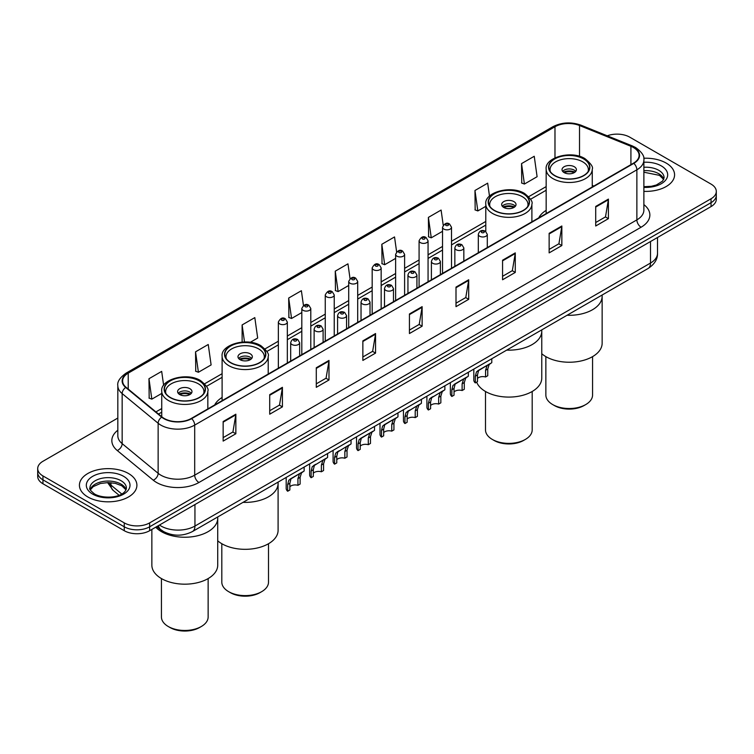 <?xml version="1.0" encoding="UTF-8"?>
<svg xmlns="http://www.w3.org/2000/svg" width="754" height="754" viewBox="0 0 754 754"><rect width="100%" height="100%" fill="white"/><g stroke="black" fill="none" stroke-linecap="round" stroke-linejoin="round"><path stroke-width="1.13" d="M222.11 397.462A31.734 18.322 0 0 0 214.673 404.964M546.16 210.366A31.734 18.322 0 0 0 538.724 217.878M169.763 534.086A17.964 10.367 180 0 1 161.196 530.288L156.728 526.612M117.822 418.055L42.959 461.278A17.964 10.367 0 0 0 37.7 468.611L37.7 476.434A17.964 10.367 0 0 0 42.959 483.766L124.25 530.703A17.964 10.367 0 0 0 149.65 530.703L711.041 206.587A17.964 10.367 0 0 0 716.3 199.254L716.3 195.343A17.964 10.367 0 0 1 711.041 202.675A17.964 10.367 0 0 0 716.3 195.343L716.3 191.431A17.964 10.367 0 0 0 711.041 184.099L629.75 137.162A17.964 10.367 0 0 0 607.262 135.805M37.7 468.611A17.964 10.367 0 0 0 42.959 475.944L124.25 522.88A17.964 10.367 0 0 0 149.65 522.88L149.65 526.792L711.041 202.675L149.65 526.792A17.964 10.367 0 0 1 124.25 526.792A17.964 10.367 0 0 0 149.65 526.792L149.65 530.703M42.959 475.944L42.959 479.855L124.25 526.792L42.959 479.855A17.964 10.367 0 0 1 37.7 472.522A17.964 10.367 0 0 0 42.959 479.855L42.959 483.766M666.159 163.071A28.737 16.588 0 0 0 643.746 158.255A28.737 16.588 0 0 1 666.159 163.071A28.737 16.588 0 0 1 674.576 174.805A28.737 16.588 0 0 0 666.159 163.071M128.482 473.503A28.737 16.588 0 0 0 97.162 469.902A28.737 16.588 0 0 0 79.424 485.237A28.737 16.588 0 0 0 87.841 496.971A28.737 16.588 0 0 0 119.16 500.562A28.737 16.588 0 0 0 136.898 485.237A28.737 16.588 0 0 0 128.482 473.503A28.737 16.588 0 0 0 97.162 469.902A28.737 16.588 0 0 0 79.424 485.237A28.737 16.588 0 0 0 87.841 496.971A28.737 16.588 0 0 0 119.16 500.562A28.737 16.588 0 0 0 136.898 485.237A28.737 16.588 0 0 0 128.482 473.503M633.473 147.53A19.161 11.065 180 0 1 639.09 155.352A19.161 11.065 180 0 1 633.473 163.175L191.309 418.451A19.161 11.065 180 0 1 162.063 416.981L126.078 387.302A19.161 11.065 180 0 1 122.619 380.959A19.161 11.065 180 0 1 128.227 373.136L554.982 126.747A19.161 11.065 180 0 1 579.524 125.513L630.919 146.285A19.161 11.065 180 0 1 633.473 147.53M633.812 147.332A19.642 11.338 0 0 0 631.192 146.059L579.798 125.287A19.642 11.338 0 0 0 554.652 126.559L127.888 372.947A19.642 11.338 0 0 0 125.692 387.462L161.676 417.141A19.642 11.338 0 0 0 191.648 418.649L633.812 163.364A19.642 11.338 0 0 0 633.812 147.332M223.146 421.533L223.146 441.09L235.851 433.757L235.851 414.2L223.146 421.533M223.146 437.622L232.929 431.976L235.795 414.851A4.788 2.762 -120 0 0 235.851 414.2M232.845 432.023L235.851 433.757M269.715 394.653L269.715 414.2L282.42 406.868L282.42 387.32L269.715 394.653M269.715 410.732L279.498 405.087L282.364 387.961A4.788 2.762 -120 0 0 282.42 387.32M279.414 405.134L282.42 406.868M316.284 367.763L316.284 387.32L328.989 379.988L328.989 360.431L316.284 367.763M316.284 383.843L326.067 378.197L328.942 361.081A4.788 2.762 -120 0 0 328.989 360.431M325.982 378.244L328.989 379.988M362.863 340.874L362.863 360.431L375.558 353.098L375.558 333.541L362.863 340.874M362.863 356.962L372.646 351.307L375.511 334.192A4.788 2.762 -120 0 0 375.558 333.541M372.551 351.364L375.558 353.098M595.717 206.436L595.717 225.993L608.412 218.66L608.412 199.103L595.717 206.436M595.717 222.524L605.5 216.879L608.365 199.753A4.788 2.762 -120 0 0 608.412 199.103M605.405 216.926L608.412 218.66M549.138 233.325L549.138 252.882L561.843 245.55L561.843 225.993L549.138 233.325M549.138 249.414L558.921 243.759L561.796 226.643A4.788 2.762 -120 0 0 561.843 225.993M558.837 243.815L561.843 245.55M502.569 260.215L502.569 279.762L515.274 272.43L515.274 252.882L502.569 260.215M502.569 276.294L512.352 270.648L515.218 253.532A4.788 2.762 -120 0 0 515.274 252.882M512.268 270.695L515.274 272.43M456 287.095L456 306.652L468.705 299.319L468.705 279.762L456 287.095M456 303.183L465.784 297.538L468.649 280.413A4.788 2.762 -120 0 0 468.705 279.762M465.699 297.585L468.705 299.319M409.431 313.984L409.431 333.541L422.127 326.209L422.127 306.652L409.431 313.984M409.431 330.073L419.215 324.427L422.08 307.302A4.788 2.762 -120 0 0 422.127 306.652M419.13 324.474L422.127 326.209M643.878 191.365A28.737 16.588 0 0 0 674.576 174.805A28.737 16.588 0 0 1 643.878 191.365M149.65 522.88L711.041 198.764A17.964 10.367 0 0 0 716.3 191.431M250.29 342.297L257.679 338.037L254.814 317.604L242.119 324.936L242.119 342.071M195.54 351.826L198.415 372.259L211.111 364.927L208.245 344.493L195.54 351.826L195.748 371.26M163.637 385.351L161.676 371.383L148.972 378.715L149.179 398.15M396.623 251.874L394.531 236.945L381.826 244.277L382.033 263.712M443.22 225.173L441.099 210.055L428.395 217.388L428.602 236.822M489.487 196.153L487.668 183.165L474.963 190.498L475.171 209.932M521.542 163.609L524.407 184.042L537.102 176.709L534.237 156.276L521.542 163.609L521.74 183.052M303.457 305.483L301.383 290.714L288.688 298.047L288.886 317.491M350.035 278.66L347.952 263.834L335.257 271.167L335.464 290.601M335.257 271.167L338.122 291.591L348.716 285.474M338.122 291.591L335.257 290.526M381.826 244.277L384.691 264.711L395.624 258.396M384.691 264.711L381.826 263.636M428.395 217.388L431.26 237.821L442.532 231.308M431.26 237.821L428.395 236.747M474.963 190.498L477.838 210.931L485.783 206.342M477.838 210.931L474.963 209.857M524.407 184.042L521.542 182.977M288.688 298.047L291.553 318.48L301.807 312.561M291.553 318.48L288.688 317.406M242.119 324.936L244.503 341.958M198.415 372.259L195.54 371.185M148.972 378.715L151.837 399.139L161.742 393.428M151.837 399.139L148.972 398.074M567.074 315.266A32.931 19.01 0 0 0 602.144 296.294A32.931 19.01 180 0 1 592.493 309.734A32.931 19.01 180 0 1 567.074 315.266M583.605 158.915A20.358 11.753 0 0 0 561.419 156.37A20.358 11.753 0 0 0 548.855 167.228A20.358 11.753 0 0 0 554.812 175.541A20.358 11.753 0 0 0 576.999 178.085A20.358 11.753 0 0 0 589.571 167.228A20.358 11.753 0 0 0 583.605 158.915M550.363 171.676A19.161 11.065 180 0 1 550.052 169.678A19.161 11.065 180 0 1 561.881 159.452A19.161 11.065 180 0 1 582.757 161.856A19.161 11.065 180 0 1 588.365 169.678A19.161 11.065 180 0 1 588.054 171.676M574.294 166.738A7.182 4.147 0 0 0 566.461 165.842A7.182 4.147 0 0 0 562.022 169.678A7.182 4.147 0 0 0 564.133 172.609A7.182 4.147 0 0 0 571.956 173.505A7.182 4.147 0 0 0 576.395 169.678A7.182 4.147 0 0 0 574.294 166.738M575.754 171.384A7.182 4.147 0 0 0 574.294 170.159A7.182 4.147 0 0 0 562.663 171.384M563.408 172.119A9.576 5.532 180 0 1 574.595 171.94L574.595 172.421M564.19 172.647A8.379 4.835 180 0 1 573.728 172.44L574.595 171.94M573.587 172.968L573.728 172.44M541.768 353.73A32.931 19.01 -0 0 0 592.493 356.67A32.931 19.01 -0 0 0 602.144 343.221L602.144 295.012M545.858 356.633L545.858 395.039A23.355 13.478 -0 0 0 552.701 404.578A23.355 13.478 -0 0 0 585.726 404.578L585.726 404.578A23.355 13.478 -0 0 0 592.559 395.039L592.559 356.633M552.701 404.578L554.388 405.548A20.952 12.102 -0 0 0 584.03 405.558L585.726 404.578L584.03 405.548A20.952 12.102 -0 0 0 584.03 405.548M506.697 350.12A32.931 19.01 0 0 0 541.768 331.147A32.931 19.01 180 0 1 532.126 344.587A32.931 19.01 180 0 1 506.697 350.12M523.229 193.778A20.358 11.753 0 0 0 501.052 191.224A20.358 11.753 0 0 0 488.479 202.081A20.358 11.753 0 0 0 494.445 210.394A20.358 11.753 0 0 0 516.631 212.948A20.358 11.753 0 0 0 529.195 202.081A20.358 11.753 0 0 0 523.229 193.778M489.996 206.53A19.161 11.065 180 0 1 489.676 204.532A19.161 11.065 180 0 1 501.504 194.315A19.161 11.065 180 0 1 522.381 196.709A19.161 11.065 180 0 1 527.998 204.532A19.161 11.065 180 0 1 527.677 206.53M513.917 201.601A7.182 4.147 0 0 0 506.085 200.696A7.182 4.147 0 0 0 501.655 204.532A7.182 4.147 0 0 0 503.757 207.463A7.182 4.147 0 0 0 511.589 208.358A7.182 4.147 0 0 0 516.019 204.532A7.182 4.147 0 0 0 513.917 201.601M515.387 206.238A7.182 4.147 0 0 0 513.917 205.022A7.182 4.147 0 0 0 502.296 206.238M503.031 206.973A9.576 5.532 180 0 1 514.219 206.803L514.219 207.275M503.823 207.501A8.379 4.835 180 0 1 513.361 207.303L514.219 206.803M513.22 207.821L513.361 207.303M476.669 382.137A32.931 19.01 -0 0 0 499.572 396.321A32.931 19.01 -0 0 0 532.126 391.524A32.931 19.01 -0 0 0 541.768 378.074L541.768 329.875M485.491 391.486L485.491 429.903A23.355 13.478 -0 0 0 492.324 439.431A23.355 13.478 -0 0 0 525.35 439.431L525.35 439.431A23.355 13.478 -0 0 0 532.192 429.903L532.192 391.486M492.324 439.431L494.021 440.411A20.952 12.102 -0 0 0 523.653 440.411L525.35 439.431L523.653 440.411M243.024 502.353A32.931 19.01 0 0 0 278.094 483.38A32.931 19.01 180 0 1 268.452 496.82A32.931 19.01 180 0 1 243.024 502.353M259.555 346.011A20.358 11.753 0 0 0 237.369 343.456A20.358 11.753 0 0 0 224.805 354.314A20.358 11.753 0 0 0 230.771 362.627A20.358 11.753 0 0 0 252.948 365.172A20.358 11.753 0 0 0 265.521 354.314A20.358 11.753 0 0 0 259.555 346.011M226.323 358.763A19.161 11.065 180 0 1 226.002 356.765A19.161 11.065 180 0 1 237.83 346.538A19.161 11.065 180 0 1 258.707 348.942A19.161 11.065 180 0 1 264.324 356.765A19.161 11.065 180 0 1 264.004 358.763M250.243 353.824A7.182 4.147 0 0 0 242.411 352.929A7.182 4.147 0 0 0 237.981 356.765A7.182 4.147 0 0 0 240.083 359.696A7.182 4.147 0 0 0 247.915 360.591A7.182 4.147 0 0 0 252.345 356.765A7.182 4.147 0 0 0 250.243 353.824M251.704 358.47A7.182 4.147 0 0 0 250.243 357.255A7.182 4.147 0 0 0 238.613 358.47M239.357 359.206A9.576 5.532 180 0 1 250.545 359.027L250.545 359.507M240.14 359.733A8.379 4.835 180 0 1 249.678 359.526L250.545 359.027M249.536 360.054L249.678 359.526M217.718 540.816A32.931 19.01 -0 0 0 268.452 543.757A32.931 19.01 -0 0 0 278.094 530.307L278.094 482.108M221.808 543.719L221.808 582.126A23.355 13.478 -0 0 0 228.65 591.664A23.355 13.478 -0 0 0 261.676 591.664L261.676 591.664A23.355 13.478 -0 0 0 268.509 582.126L268.509 543.719M228.65 591.664L230.347 592.644A20.952 12.102 -0 0 0 259.979 592.644L261.676 591.664L259.979 592.644M161.507 531.674A32.931 19.01 0 0 0 197.388 535.802A32.931 19.01 0 0 0 217.718 518.234A32.931 19.01 180 0 1 208.076 531.674A32.931 19.01 180 0 1 155.739 527.187A32.931 19.01 0 0 0 161.507 531.674M199.188 380.864A20.358 11.753 0 0 0 177.002 378.31A20.358 11.753 0 0 0 164.429 389.177A20.358 11.753 0 0 0 170.395 397.481A20.358 11.753 0 0 0 192.581 400.035A20.358 11.753 0 0 0 205.145 389.177A20.358 11.753 0 0 0 199.188 380.864M165.946 393.626A19.161 11.065 180 0 1 165.635 391.618A19.161 11.065 180 0 1 177.454 381.401A19.161 11.065 180 0 1 198.34 383.795A19.161 11.065 180 0 1 203.948 391.618A19.161 11.065 180 0 1 203.637 393.626M189.867 388.687A7.182 4.147 0 0 0 182.044 387.782A7.182 4.147 0 0 0 177.605 391.618A7.182 4.147 0 0 0 179.706 394.549A7.182 4.147 0 0 0 187.539 395.454A7.182 4.147 0 0 0 191.978 391.618A7.182 4.147 0 0 0 189.867 388.687M191.337 393.324A7.182 4.147 0 0 0 189.867 392.108A7.182 4.147 0 0 0 178.246 393.324M178.981 394.059A9.576 5.532 180 0 1 190.178 393.89L190.178 394.361M179.772 394.587A8.379 4.835 180 0 1 189.311 394.389L190.178 393.89M189.169 394.908L189.311 394.389M151.856 529.421L151.856 565.17A32.931 19.01 -0 0 0 172.185 582.729A32.931 19.01 -0 0 0 208.076 578.61A32.931 19.01 -0 0 0 217.718 565.17L217.718 516.961M161.441 578.572L161.441 616.989A23.355 13.478 -0 0 0 168.274 626.517A23.355 13.478 -0 0 0 201.299 626.517L201.299 626.517A23.355 13.478 -0 0 0 208.142 616.989L208.142 578.572M168.274 626.517L169.97 627.498A20.952 12.102 -0 0 0 199.612 627.498L201.299 626.517L199.612 627.498M477.489 378.461A5.985 3.459 180 0 1 485.567 376.991L485.567 370.289L487.037 365.756L488.064 364.795L479.949 369.479L478.564 370.648L477.489 374.955L477.489 381.656L475.312 382.919A8.982 5.184 180 0 1 473.823 380.054L473.823 369.102M475.312 382.919L475.312 376.208L476.453 371.873L488.79 364.38M491.778 358.734L491.778 362.655L489.148 364.54L487.753 369.026L487.753 375.728L485.567 376.991M477.772 370.732L479.949 369.479L477.772 370.732M454.04 392.005A5.985 3.459 180 0 1 462.117 390.534L462.117 383.833L463.578 379.3L464.615 378.338L456.5 383.023L455.114 384.191L454.04 388.489L454.04 395.2L451.853 396.463A8.982 5.184 180 0 1 450.364 393.597L450.364 382.646M451.853 396.463L451.853 389.752L452.994 385.407L465.331 377.924M468.328 372.269L468.328 376.189L465.699 378.074L464.294 382.57L464.294 389.271L462.117 390.534M454.323 384.276L456.5 383.023L454.323 384.276M430.581 405.539A5.985 3.459 180 0 1 438.658 404.078L438.658 397.367L440.129 392.843L441.156 391.882L431.656 397.726L430.581 402.033L430.581 408.743L428.395 409.997A8.982 5.184 180 0 1 426.905 407.141L426.905 396.189M428.395 409.997L428.395 403.296L429.544 398.951L441.882 391.458M444.869 385.812L444.869 389.733L442.24 391.618L440.845 396.114L440.845 402.815L438.658 404.078M430.864 397.82L433.041 396.566L430.864 397.82M407.132 419.083A5.985 3.459 180 0 1 415.209 417.622L415.209 410.911L416.67 406.378L417.707 405.416L408.206 411.269L407.132 415.577L407.132 422.278L404.945 423.541A8.982 5.184 180 0 1 403.456 420.685L403.456 409.724M404.945 423.541L404.945 416.839L406.086 412.495L418.423 405.002M421.42 399.356L421.42 403.277L418.79 405.162L417.386 409.648L417.386 416.359L415.209 417.622M407.414 411.364L409.592 410.101L407.414 411.364M383.673 432.626A5.985 3.459 180 0 1 391.75 431.156L391.75 424.455L393.211 419.921L394.248 418.96L386.133 423.644L384.747 424.813L383.673 429.12L383.673 435.821L381.486 437.084A8.982 5.184 180 0 1 379.997 434.219L379.997 423.267M381.486 437.084L381.486 430.374L382.627 426.038L394.964 418.545M397.961 412.9L397.961 416.821L395.332 418.706L393.937 423.192L393.937 429.903L391.75 431.156M383.956 424.907L386.133 423.644L383.956 424.907M360.214 446.17A5.985 3.459 180 0 1 368.291 444.7L368.291 437.999L369.762 433.465L370.798 432.504L362.683 437.188L361.289 438.357L360.214 442.655L360.214 449.365L358.037 450.628A8.982 5.184 180 0 1 356.548 447.763L356.548 436.811M358.037 450.628L358.037 443.918L359.177 439.573L371.515 432.089M374.512 426.444L374.512 430.355L371.873 432.24L370.478 436.736L370.478 443.437L368.291 444.7M360.506 438.442L362.683 437.188L360.506 438.442M336.765 459.704A5.985 3.459 180 0 1 344.842 458.243L344.842 451.533L346.303 447.009L347.34 446.048L337.839 451.891L336.765 456.198L336.765 462.909L334.578 464.162A8.982 5.184 180 0 1 333.089 461.307L333.089 450.355M334.578 464.162L334.578 457.461L335.719 453.116L348.056 445.623M351.053 439.978L351.053 443.899L348.423 445.784L347.029 450.279L347.029 456.981L344.842 458.243M337.047 451.985L339.225 450.732L337.047 451.985M313.306 473.248A5.985 3.459 180 0 1 321.383 471.787L321.383 465.077L322.853 460.553L323.881 459.582L314.38 465.435L313.306 469.742L313.306 476.443L311.129 477.706A8.982 5.184 180 0 1 309.64 474.85L309.64 463.889M311.129 477.706L311.129 471.005L312.269 466.66L324.606 459.167M327.594 453.522L327.594 457.442L324.965 459.327L323.57 463.814L323.57 470.524L321.383 471.787M313.589 465.529L315.766 464.266L313.589 465.529M289.856 486.792A5.985 3.459 180 0 1 297.934 485.322L297.934 478.62L299.395 474.087L300.431 473.126L292.316 477.81L290.931 478.978L289.856 483.286L289.856 489.987L287.67 491.25A8.982 5.184 180 0 1 286.181 488.394L286.181 477.433M287.67 491.25L287.67 484.539L288.81 480.204L301.148 472.711M304.145 467.065L304.145 470.986L301.515 472.871L300.111 477.357L300.111 484.068L297.934 485.322M290.139 479.073L292.316 477.81L290.139 479.073M159.471 525.029A23.949 13.826 0 0 0 161.083 526.056A23.949 13.826 0 0 0 194.947 526.056L650.495 263.052A23.949 13.826 0 0 0 657.516 253.269C657.686 259.216 654.519 264.296 648.016 268.528L192.468 531.542A11.979 6.918 60 0 0 194.947 526.056L194.947 504.549M650.495 241.534L650.495 263.052A11.979 6.918 60 0 1 648.016 268.528M158.5 525.585A11.979 8.011 129.5 0 0 160.593 529.487L156.955 526.481M711.041 206.587L711.041 198.764M124.25 530.703L124.25 522.88M108.548 482.579A23.949 13.826 0 0 0 110.97 485.105L110.97 482.692M119.094 495.265L113.166 490.383A11.979 8.011 129.5 0 1 110.97 485.105L121.762 494.002M643.878 204.626A29.934 17.285 180 0 1 641.098 227.218L198.933 482.494A5.985 3.459 60 0 1 194.692 475.161L636.866 219.885A23.949 13.826 0 0 0 643.878 210.102L643.878 160.046A23.949 13.826 180 0 1 636.866 169.82A5.985 3.459 -120 0 0 633.812 163.364M198.933 482.494A29.934 17.285 180 0 1 156.596 482.494A29.934 17.285 180 0 1 153.241 480.185L117.247 450.515A29.934 17.285 180 0 1 117.822 430.232M160.828 475.161A23.949 13.826 0 0 0 194.692 475.161L194.692 425.105A23.949 13.826 180 0 1 158.142 423.258L122.157 393.588A23.949 13.826 180 0 1 117.822 385.652L117.822 435.718A23.949 13.826 0 0 0 122.157 443.644L158.142 473.314A23.949 13.826 0 0 0 160.828 475.161M643.878 160.046C644.679 156.304 641.927 152.129 635.622 147.53L632.474 145.993A5.985 2.809 112 0 0 631.192 146.059M632.474 145.993L581.08 125.221C571.164 121.714 561.749 122.223 552.842 126.747A5.985 3.459 60 0 1 554.652 126.559M127.888 372.947A5.985 3.459 -120 0 0 126.078 373.136C119.867 377.603 117.115 381.778 117.822 385.652M125.692 387.462A5.985 4.006 129.5 0 0 122.157 393.588L122.157 443.644A5.985 4.006 -50.5 0 1 117.247 450.515M581.08 125.221A5.985 2.809 112 0 0 579.798 125.287M161.676 417.141A5.985 4.006 129.5 0 0 158.142 423.258L158.142 473.314A5.985 4.006 -50.5 0 1 153.241 480.185M191.648 418.649A5.985 3.459 60 0 1 194.692 425.105L636.866 169.82L636.866 219.885A5.985 3.459 60 0 0 641.098 227.218M128.227 373.136L128.227 389.073M630.919 146.285L630.919 164.645M579.524 125.513L579.524 156.342M593.841 186.059L592.258 185.418M554.982 126.747L554.982 157.85M546.16 186.606L528.705 196.681M485.783 221.459L451.514 241.242M442.532 246.426L428.065 254.786M419.083 259.97L404.606 268.33M395.624 273.513L381.156 281.864M372.174 287.048L357.698 295.408M348.716 300.592L334.239 308.952M325.257 314.135L310.789 322.495M301.807 327.679L287.331 336.03M278.349 341.213L265.031 348.913M222.11 373.692L204.654 383.767M161.742 408.545L155.918 411.91M409.431 314.607L422.08 307.302M456 287.717L468.649 280.413M502.569 260.827L515.218 253.532M549.138 233.947L561.796 226.643M595.717 207.058L608.365 199.753M362.863 341.496L375.511 334.192M316.284 368.386L328.942 361.081M269.715 395.266L282.364 387.961M223.146 422.155L235.795 414.851M663.784 179.245A18.247 10.537 0 0 0 658.742 173.712A18.247 10.537 0 0 0 643.878 170.687M643.878 186.7L651.418 186.295L656.376 184.994L662.596 181.101L664.086 177.737A18.247 10.537 0 0 0 658.742 170.291A18.247 10.537 0 0 0 643.878 167.265M643.878 187.369A21.838 12.611 0 0 0 665.622 180.149A21.838 12.611 0 0 0 661.286 165.889A21.838 12.611 0 0 0 643.878 162.251M554.605 175.663A20.66 11.923 0 0 0 583.813 175.663A20.66 11.923 0 0 0 583.813 158.802A20.66 11.923 0 0 0 554.605 158.802A20.66 11.923 0 0 0 554.605 175.663M592.258 186.964L592.258 169.188A23.054 13.308 180 0 1 578.035 181.478A23.054 13.308 180 0 1 552.908 178.594A23.054 13.308 180 0 1 546.16 169.188L546.16 213.589M126.107 489.676A18.247 10.537 0 0 0 121.064 484.143A18.247 10.537 0 0 0 102.742 481.533A18.247 10.537 0 0 0 90.216 489.676M121.064 480.722A18.247 10.537 0 0 0 101.177 478.432A18.247 10.537 0 0 0 89.915 488.168C88.953 488.733 90.489 490.666 94.514 493.974C103.892 499.459 124.759 497.932 126.408 488.168A18.247 10.537 0 0 0 121.064 480.722M92.714 494.153A21.838 12.611 0 0 0 123.609 494.153A21.838 12.611 0 0 0 123.609 476.321A21.838 12.611 0 0 0 92.714 476.321A21.838 12.611 0 0 0 92.714 494.153M494.228 210.517A20.66 11.923 0 0 0 523.446 210.517A20.66 11.923 0 0 0 523.446 193.655A20.66 11.923 0 0 0 494.228 193.655A20.66 11.923 0 0 0 494.228 210.517M531.89 221.827L531.89 204.042A23.054 13.308 180 0 1 517.659 216.341A23.054 13.308 180 0 1 492.541 213.448A23.054 13.308 180 0 1 485.783 204.042L485.783 231.459M230.554 362.749A20.66 11.923 0 0 0 259.772 362.749A20.66 11.923 0 0 0 259.772 345.888A20.66 11.923 0 0 0 230.554 345.888A20.66 11.923 0 0 0 230.554 362.749M268.217 374.059L268.217 356.274A23.054 13.308 180 0 1 253.985 368.565A23.054 13.308 180 0 1 228.867 365.681A23.054 13.308 180 0 1 222.11 356.274L222.11 400.676M170.187 397.603A20.66 11.923 0 0 0 199.395 397.603A20.66 11.923 0 0 0 199.395 380.742A20.66 11.923 0 0 0 170.187 380.742A20.66 11.923 0 0 0 170.187 397.603M207.84 408.913L207.84 391.128A23.054 13.308 180 0 1 193.608 403.428A23.054 13.308 180 0 1 168.491 400.544A23.054 13.308 180 0 1 161.742 391.128L161.742 416.708M479.629 236.209A4.486 2.592 180 0 1 478.309 234.371C479.459 230.686 481.806 229.621 485.359 231.167L487.291 234.371A4.486 2.592 180 0 1 484.52 236.775A4.486 2.592 180 0 1 479.629 236.209M483.861 231.318A1.499 0.867 0 0 0 481.74 231.318A1.499 0.867 0 0 0 481.74 232.543A1.499 0.867 0 0 0 483.861 232.543A1.499 0.867 0 0 0 483.861 231.318M488.064 364.795L490.241 363.541M485.567 370.289L487.753 369.026M475.312 376.208L477.489 374.955M456.17 249.753A4.486 2.592 180 0 1 454.851 247.915C456 244.23 458.347 243.165 461.9 244.711L463.833 247.915A4.486 2.592 180 0 1 461.062 250.309A4.486 2.592 180 0 1 456.17 249.753M460.402 244.862A1.499 0.867 0 0 0 458.291 244.862A1.499 0.867 0 0 0 458.291 246.087A1.499 0.867 0 0 0 460.402 246.087A1.499 0.867 0 0 0 460.402 244.862M464.615 378.338L466.792 377.075M462.117 383.833L464.294 382.57M451.853 389.752L454.04 388.489M432.711 263.287A4.486 2.592 180 0 1 431.401 261.459C432.551 257.774 434.898 256.709 438.442 258.254L440.383 261.459A4.486 2.592 180 0 1 437.612 263.853A4.486 2.592 180 0 1 432.711 263.287M436.952 258.405A1.499 0.867 0 0 0 434.832 258.405A1.499 0.867 0 0 0 434.832 259.621A1.499 0.867 0 0 0 436.952 259.621A1.499 0.867 0 0 0 436.952 258.405M441.156 391.882L443.333 390.619M438.658 397.367L440.845 396.114M428.395 403.296L430.581 402.033M409.262 276.831A4.486 2.592 180 0 1 407.942 275.003C409.092 271.317 411.439 270.243 414.992 271.798L416.924 275.003A4.486 2.592 180 0 1 414.153 277.397A4.486 2.592 180 0 1 409.262 276.831M413.494 271.94A1.499 0.867 0 0 0 411.373 271.94A1.499 0.867 0 0 0 411.373 273.165A1.499 0.867 0 0 0 413.494 273.165A1.499 0.867 0 0 0 413.494 271.94M417.707 405.416L419.884 404.163M415.209 410.911L417.386 409.648M404.945 416.839L407.132 415.577M385.803 290.375A4.486 2.592 180 0 1 384.493 288.537C385.643 284.861 387.99 283.787 391.533 285.342L393.475 288.537A4.486 2.592 180 0 1 390.704 290.94A4.486 2.592 180 0 1 385.803 290.375M390.044 285.483A1.499 0.867 0 0 0 387.924 285.483A1.499 0.867 0 0 0 387.924 286.709A1.499 0.867 0 0 0 390.044 286.709A1.499 0.867 0 0 0 390.044 285.483M394.248 418.96L396.425 417.707M391.75 424.455L393.937 423.192M381.486 430.374L383.673 429.12M362.354 303.919A4.486 2.592 180 0 1 361.034 302.081C362.184 298.396 364.531 297.33 368.084 298.876L370.016 302.081A4.486 2.592 180 0 1 367.245 304.475A4.486 2.592 180 0 1 362.354 303.919M366.585 299.027A1.499 0.867 0 0 0 364.465 299.027A1.499 0.867 0 0 0 364.465 300.252A1.499 0.867 0 0 0 366.585 300.252A1.499 0.867 0 0 0 366.585 299.027M370.798 432.504L372.976 431.241M368.291 437.999L370.478 436.736M358.037 443.918L360.214 442.655M338.895 317.453A4.486 2.592 180 0 1 337.585 315.624C338.725 311.939 341.081 310.874 344.625 312.42L346.567 315.624A4.486 2.592 180 0 1 343.786 318.018A4.486 2.592 180 0 1 338.895 317.453M343.127 312.571A1.499 0.867 0 0 0 341.015 312.571A1.499 0.867 0 0 0 341.015 313.787A1.499 0.867 0 0 0 343.127 313.787A1.499 0.867 0 0 0 343.127 312.571M347.34 446.048L349.517 444.785M344.842 451.533L347.029 450.279M334.578 457.461L336.765 456.198M315.445 330.997A4.486 2.592 180 0 1 314.126 329.168C315.276 325.483 317.623 324.409 321.176 325.964L323.108 329.168A4.486 2.592 180 0 1 320.337 331.562A4.486 2.592 180 0 1 315.445 330.997M319.677 326.114A1.499 0.867 0 0 0 317.557 326.114A1.499 0.867 0 0 0 317.557 327.33A1.499 0.867 0 0 0 319.677 327.33A1.499 0.867 0 0 0 319.677 326.114M323.881 459.582L326.058 458.328M321.383 465.077L323.57 463.814M311.129 471.005L313.306 469.742M291.987 344.54A4.486 2.592 180 0 1 290.676 342.702C291.817 339.027 294.164 337.952 297.717 339.507L299.649 342.702A4.486 2.592 180 0 1 296.878 345.106A4.486 2.592 180 0 1 291.987 344.54M296.218 339.649A1.499 0.867 0 0 0 294.107 339.649A1.499 0.867 0 0 0 294.107 340.874A1.499 0.867 0 0 0 296.218 340.874A1.499 0.867 0 0 0 296.218 339.649M300.431 473.126L302.608 471.872M297.934 478.62L300.111 477.357M287.67 484.539L289.856 483.286M451.514 268.226L451.514 227.265A4.486 2.592 180 0 1 448.743 229.659A4.486 2.592 180 0 1 443.852 229.093A4.486 2.592 180 0 1 442.532 227.265L442.532 273.41M445.963 225.427A1.499 0.867 0 0 0 448.083 225.427A1.499 0.867 0 0 0 448.083 224.211A1.499 0.867 0 0 0 445.963 224.211A1.499 0.867 0 0 0 445.963 225.427M428.065 281.77L428.065 240.799A4.486 2.592 180 0 1 425.294 243.203A4.486 2.592 180 0 1 420.393 242.637A4.486 2.592 180 0 1 419.083 240.799L419.083 286.954M422.513 238.971A1.499 0.867 0 0 0 424.625 238.971A1.499 0.867 0 0 0 424.625 237.746A1.499 0.867 0 0 0 422.513 237.746A1.499 0.867 0 0 0 422.513 238.971M404.606 295.314L404.606 254.343A4.486 2.592 180 0 1 401.835 256.737A4.486 2.592 180 0 1 396.943 256.181A4.486 2.592 180 0 1 395.624 254.343L395.624 300.497M399.054 252.515A1.499 0.867 0 0 0 401.175 252.515A1.499 0.867 0 0 0 401.175 251.289A1.499 0.867 0 0 0 399.054 251.289A1.499 0.867 0 0 0 399.054 252.515M381.156 308.848L381.156 267.887A4.486 2.592 180 0 1 378.376 270.281A4.486 2.592 180 0 1 373.484 269.715A4.486 2.592 180 0 1 372.174 267.887L372.174 314.041M375.605 266.049A1.499 0.867 0 0 0 377.716 266.049A1.499 0.867 0 0 0 377.716 264.833A1.499 0.867 0 0 0 375.605 264.833A1.499 0.867 0 0 0 375.605 266.049M357.698 322.392L357.698 281.43A4.486 2.592 180 0 1 354.927 283.824A4.486 2.592 180 0 1 350.035 283.259A4.486 2.592 180 0 1 348.716 281.43L348.716 327.575M352.146 279.593A1.499 0.867 0 0 0 354.267 279.593A1.499 0.867 0 0 0 354.267 278.377A1.499 0.867 0 0 0 352.146 278.377A1.499 0.867 0 0 0 352.146 279.593M334.239 335.935L334.239 294.965A4.486 2.592 180 0 1 331.468 297.368A4.486 2.592 180 0 1 326.576 296.803A4.486 2.592 180 0 1 325.257 294.965L325.257 341.119M328.697 293.136A1.499 0.867 0 0 0 330.808 293.136A1.499 0.867 0 0 0 330.808 291.911A1.499 0.867 0 0 0 328.697 291.911A1.499 0.867 0 0 0 328.697 293.136M310.789 349.479L310.789 308.509A4.486 2.592 180 0 1 308.018 310.902A4.486 2.592 180 0 1 303.117 310.346A4.486 2.592 180 0 1 301.807 308.509L301.807 354.663M305.238 306.68A1.499 0.867 0 0 0 307.359 306.68A1.499 0.867 0 0 0 307.359 305.455A1.499 0.867 0 0 0 305.238 305.455A1.499 0.867 0 0 0 305.238 306.68M287.331 363.013L287.331 322.052A4.486 2.592 180 0 1 284.56 324.446A4.486 2.592 180 0 1 279.668 323.89A4.486 2.592 180 0 1 278.349 322.052L278.349 368.206M281.789 320.224A1.499 0.867 0 0 0 283.9 320.224A1.499 0.867 0 0 0 283.9 318.999A1.499 0.867 0 0 0 281.789 318.999A1.499 0.867 0 0 0 281.789 320.224M192.468 531.542C182.836 536.377 173.194 536.377 163.561 531.542L160.593 529.487M657.516 253.269L657.516 237.491M113.166 490.383L107.577 482.579M552.842 126.747L126.078 373.136M546.16 190.244L530.599 199.235M485.783 225.097L451.514 244.89M442.532 250.074L428.065 258.433M419.083 263.617L404.606 271.968M395.624 277.152L381.156 285.512M372.174 290.695L357.698 299.055M348.716 304.239L334.239 312.599M325.257 317.783L310.789 326.133M301.807 331.317L287.331 339.677M278.349 344.861L266.925 351.458M222.11 377.33L206.549 386.321M161.742 412.193L158.519 414.05M663.699 179.452L659.486 175.362L643.878 172.204M592.258 169.188C593.398 167.105 590.985 163.599 585.01 158.679C571.24 149.876 544.501 157.558 546.16 169.188M588.365 169.678L588.365 171.205M550.052 169.678L550.052 171.205M126.022 489.883L121.809 485.783L115.39 483.361L108.142 482.569L100.423 483.484L93.213 486.622L90.301 489.883M531.89 204.042C533.031 201.959 530.609 198.453 524.643 193.533C510.863 184.739 484.125 192.411 485.783 204.042M527.998 204.532L527.998 206.059M489.676 204.532L489.676 206.059M268.217 356.274C269.357 354.192 266.935 350.685 260.969 345.766C247.189 336.972 220.451 344.644 222.11 356.274M264.324 356.765L264.324 358.291M226.002 356.765L226.002 358.291M207.84 391.128C208.981 389.045 206.568 385.539 200.592 380.619C186.813 371.826 160.084 379.498 161.742 391.128M203.948 391.618L203.948 393.145M165.635 391.618L165.635 393.145M478.309 252.76L478.309 234.371M487.291 247.576L487.291 234.371M454.851 266.303L454.851 247.915M463.833 261.11L463.833 247.915M431.401 279.838L431.401 261.459M440.383 274.654L440.383 261.459M407.942 293.381L407.942 275.003M416.924 288.198L416.924 275.003M384.493 306.925L384.493 288.537M393.475 301.741L393.475 288.537M361.034 320.469L361.034 302.081M370.016 315.276L370.016 302.081M337.585 334.003L337.585 315.624M346.567 328.819L346.567 315.624M314.126 347.547L314.126 329.168M323.108 342.363L323.108 329.168M290.676 361.091L290.676 342.702M299.649 355.907L299.649 342.702M451.514 227.265L449.582 224.061C446.971 222.176 444.624 223.25 442.532 227.265M428.065 240.799L426.123 237.604C423.522 235.719 421.175 236.784 419.083 240.799M404.606 254.343L402.674 251.139C400.063 249.263 397.716 250.328 395.624 254.343M381.156 267.887L379.215 264.682C376.614 262.807 374.267 263.872 372.174 267.887M357.698 281.43L355.765 278.226C353.155 276.341 350.808 277.415 348.716 281.43M334.239 294.965L332.307 291.77C329.705 289.885 327.349 290.95 325.257 294.965M310.789 308.509L308.848 305.304C306.247 303.428 303.9 304.493 301.807 308.509M287.331 322.052L285.398 318.848C282.797 316.972 280.441 318.037 278.349 322.052"/></g></svg>
